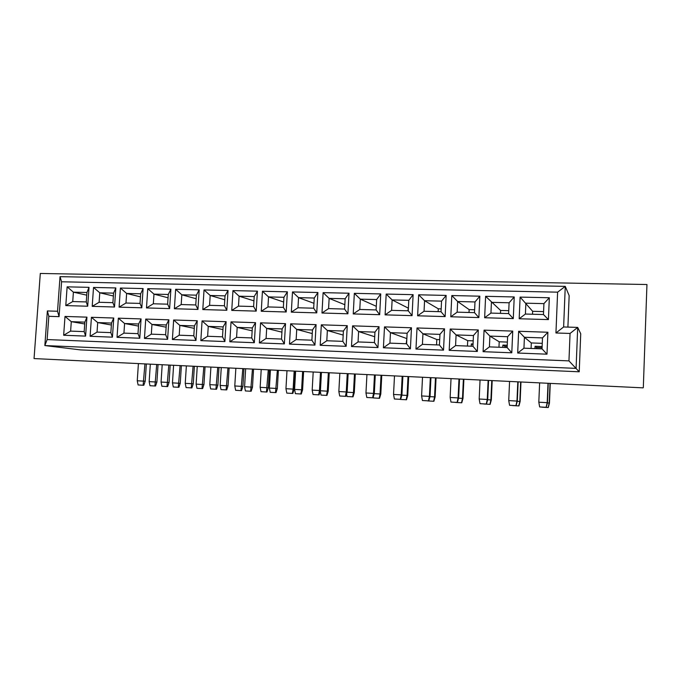 <?xml version="1.0" encoding="UTF-8"?>
<svg xmlns="http://www.w3.org/2000/svg" width="681" height="681" viewBox="0 0 681 681"><rect width="100%" height="100%" fill="white"/><g stroke="black" fill="none" stroke-linecap="round" stroke-linejoin="round"><path stroke-width="1.02" d="M643.315 387.583L646.95 284.522L40.307 273.464L34.05 358.572L643.085 387.855L34.05 358.572M567.903 327.101L569.163 295.639L565.264 286.369L563.63 326.965L577.701 327.408L576.083 368.378L44.852 345.556L47.372 310.945L57.527 311.26L60.03 276.665L565.264 286.369L557.611 292.166L61.579 281.781L59.06 316.648L48.828 316.316L47.134 339.564L568.958 360.887L570.057 333.443L555.943 332.983L557.611 292.166M47.134 339.564L44.852 345.556L80.469 349.889L579.225 371.792L580.723 333.767L577.701 327.408L570.057 333.443M579.225 371.792L568.958 360.887M86.93 317.15L85.593 336.108L63.656 335.248L65.01 316.435L86.93 317.15L84.853 322.139L71.292 321.67L70.62 331.111L84.18 331.621L84.853 322.139M89.024 287.339L87.696 306.22L65.785 305.59L67.13 286.846L89.024 287.339L86.947 292.49L73.395 292.158L72.731 301.555L86.274 301.93L86.947 292.49M113.753 318.027L112.433 337.163L90.105 336.286L91.433 317.303L113.753 318.027L111.505 323.058L97.698 322.581L97.034 332.107L110.85 332.626L111.505 323.058M115.821 287.944L114.51 307.003L92.199 306.356L93.527 287.442L115.821 287.944L113.565 293.136L99.775 292.796L99.111 302.287L112.91 302.662L113.565 293.136M141.069 318.921L139.775 338.227L117.03 337.342L118.341 318.18L141.069 318.921L138.643 323.994L124.589 323.509L123.933 333.12L137.996 333.647L138.643 323.994M143.104 288.565L141.81 307.795L119.098 307.14L120.401 288.046L143.104 288.565L140.669 293.792L126.632 293.451L125.976 303.028L140.022 303.411L140.669 293.792M168.888 319.832L167.62 339.317L144.449 338.414L145.743 319.074L168.888 319.832L166.283 324.948L151.965 324.454L151.318 334.15L165.645 334.686L166.283 324.948M170.888 289.195L169.62 308.604L146.483 307.931L147.768 288.667L170.888 289.195L168.275 294.464L153.974 294.124L153.336 303.777L167.637 304.177L168.275 294.464M197.235 320.76L195.983 340.432L172.387 339.504L173.646 319.993L197.235 320.76L194.434 325.918L179.844 325.416L179.214 335.197L193.804 335.75L194.434 325.918M199.192 289.834L197.95 309.421L174.379 308.74L175.647 289.297L199.192 289.834L196.392 295.154L181.827 294.796L181.197 304.552L195.762 304.952L196.392 295.154M226.109 321.704L224.883 341.564L200.835 340.619L202.078 320.921L226.109 321.704L223.113 326.906L208.25 326.386L207.628 336.269L222.5 336.831L223.113 326.906M228.033 290.481L226.807 310.264L202.802 309.566L204.036 289.944L228.033 290.481L225.028 295.852L210.191 295.494L209.569 305.335L224.415 305.743L225.028 295.852M255.528 322.675L254.328 342.713L229.829 341.76L231.046 321.866L255.528 322.675L252.328 327.91L237.192 327.391L236.579 337.359L251.732 337.929L252.328 327.91M257.418 291.153L256.218 311.115L231.753 310.408L232.962 290.6L257.418 291.153L254.209 296.567L239.091 296.192L238.486 306.127L253.613 306.544L254.209 296.567M285.518 323.654L284.352 343.896L259.376 342.918L260.568 322.837L285.518 323.654L282.104 328.932L266.68 328.404L266.084 338.474L281.517 339.053L282.104 328.932M287.365 291.826L286.199 311.983L261.257 311.26L262.44 291.264L287.365 291.826L283.943 297.291L268.535 296.916L267.948 306.944L283.364 307.369L283.943 297.291M316.095 324.658L314.945 345.088L289.485 344.092L290.651 323.824L316.095 324.658L312.46 329.979L296.737 329.434L296.15 339.606L311.889 340.194L312.46 329.979M317.891 292.515L316.75 312.868L291.323 312.136L292.49 291.945L317.891 292.515L314.256 298.031L298.55 297.648L297.972 307.769L313.686 308.204L314.256 298.031M347.259 325.671L346.144 346.314L320.189 345.293L321.321 324.828L347.259 325.671L343.403 331.043L327.365 330.489L326.803 340.755L342.841 341.36L343.403 331.043M349.012 293.222L347.906 313.779L321.985 313.022L323.117 292.634L349.012 293.222L345.156 298.78L329.144 298.389L328.574 308.612L344.595 309.055L345.156 298.78M379.045 326.718L377.964 347.557L351.49 346.527L352.596 325.85L379.045 326.718L374.95 332.132L358.606 331.57L358.053 341.939L374.414 342.552L374.95 332.132M380.747 293.937L379.675 314.699L353.235 313.932L354.341 293.341L380.747 293.937L376.653 299.546L360.334 299.155L359.781 309.472L376.116 309.923L376.653 299.546M411.469 327.774L410.413 348.834L383.412 347.77L384.493 326.897L411.469 327.774L407.127 333.239L390.46 332.668L389.924 343.139L406.6 343.76L407.127 333.239M413.12 294.669L412.073 315.644L385.114 314.86L386.187 294.064L413.12 294.669L408.787 300.33L392.137 299.929L391.601 310.349L408.26 310.808L408.787 300.33M444.54 328.855L443.527 350.128L415.972 349.047L417.019 327.961L444.54 328.855L439.952 334.371L422.944 333.784L422.424 344.356L439.441 345.003L439.952 334.371M446.149 295.418L445.127 316.597L417.623 315.797L418.67 294.796L446.149 295.418L441.552 301.13L424.569 300.721L424.05 311.251L441.041 311.719L441.552 301.13M478.292 329.962L477.313 351.447L449.196 350.349L450.209 329.042L478.292 329.962L473.44 335.529L456.083 334.924L455.58 345.607L472.946 346.263L473.44 335.529M479.841 296.184L478.862 317.576L450.796 316.767L451.801 295.545L479.841 296.184L474.989 301.947L457.658 301.521L457.155 312.162L474.495 312.639L474.989 301.947M512.742 331.094L511.789 352.801L483.101 351.677L484.072 330.149L512.742 331.094L507.617 336.703L489.903 336.091L489.418 346.884L507.141 347.548L507.617 336.703M514.223 296.959L513.287 318.58L484.642 317.746L485.613 296.312L514.223 296.959L509.099 302.781L491.418 302.347L490.941 313.09L508.63 313.583L509.099 302.781M547.899 332.243L546.988 354.18L517.696 353.03L518.641 331.281L547.899 332.243L542.493 337.904L524.413 337.282L523.944 348.187L542.033 348.868L542.493 337.904M549.329 297.75L548.426 319.593L519.177 318.751L520.114 297.095L549.329 297.75L543.923 303.624L525.877 303.19L525.409 314.043L543.464 314.545L543.923 303.624M542.085 347.702L536.56 347.497L535.07 346.271L534.968 348.595M542.136 346.535L535.07 346.271M507.192 346.399L504.936 346.314L502.893 345.08L502.791 347.387M507.243 345.241L502.893 345.08M473.014 344.731L471.32 343.914L471.218 346.195M473.048 343.982L471.32 343.914M543.591 311.6L532.644 311.311L532.525 314.239M532.644 311.311L520.114 297.095M525.409 314.043L519.177 318.751M548.426 319.593L543.464 314.545M542.263 343.343L531.308 342.943L531.078 348.451M531.308 342.943L524.413 337.282L518.641 331.281M508.758 310.672L500.603 310.451L500.475 313.354M500.603 310.451L485.613 296.312M507.379 342.083L499.207 341.785L498.969 347.242M499.207 341.785L489.903 336.091L484.072 330.149M474.631 309.761L469.149 309.617L469.022 312.485M469.149 309.617L457.658 301.521L451.801 295.545M473.193 340.849L467.711 340.653L467.464 346.059M467.711 340.653L456.083 334.924L450.209 329.042M441.186 308.868L438.283 308.791L438.147 311.634M438.283 308.791L424.569 300.721L418.67 294.796M439.696 339.64L436.802 339.538L436.547 344.892M436.802 339.538L422.944 333.784L417.019 327.961M408.396 307.991L407.842 310.8M407.987 307.982L392.137 299.929L386.187 294.064M406.872 338.457L406.191 343.752M406.455 338.448L390.46 332.668L384.493 326.897M376.304 306.314L360.334 299.155L354.341 293.341M374.712 336.746L358.606 331.57L352.596 325.85M344.833 304.713L329.144 298.389L323.117 292.634M343.181 335.086L327.365 330.489L321.321 324.828M313.958 303.3L298.55 297.648L292.49 291.945M312.256 333.571L296.737 329.434L290.651 323.824M283.671 302.024L268.535 296.916L262.44 291.264M281.917 332.158L266.68 328.404L260.568 322.837M253.953 300.849L239.091 296.192L232.962 290.6M252.157 330.83L237.192 327.391L231.046 321.866M224.79 299.768L210.191 295.494L204.036 289.944M222.942 329.57L208.25 326.386L202.078 320.921M196.162 298.746L181.827 294.796L175.647 289.297M194.272 328.361L179.844 325.416L173.646 319.993M168.054 297.793L153.974 294.124L147.768 288.667M166.13 327.203L151.965 324.454L145.743 319.074M140.465 296.873L126.632 293.451L120.401 288.046M138.498 326.088L124.589 323.509L118.341 318.18M113.369 296.005L99.775 292.796L93.527 287.442M111.369 325.016L97.698 322.581L91.433 317.303M86.751 295.171L73.395 292.158L67.13 286.846M84.725 323.969L71.292 321.67L65.01 316.435M523.944 348.187L517.696 353.03M546.988 354.18L542.033 348.868M490.941 313.09L484.642 317.746M513.287 318.58L508.63 313.583M489.418 346.884L483.101 351.677M511.789 352.801L507.141 347.548M457.155 312.162L450.796 316.767M478.862 317.576L474.495 312.639M455.58 345.607L449.196 350.349M477.313 351.447L472.946 346.263M424.05 311.251L417.623 315.797M445.127 316.597L441.041 311.719M422.424 344.356L415.972 349.047M443.527 350.128L439.441 345.003M391.601 310.349L385.114 314.86M412.073 315.644L408.26 310.808M389.924 343.139L383.412 347.77M410.413 348.834L406.6 343.76M359.781 309.472L353.235 313.932M379.675 314.699L376.116 309.923M358.053 341.939L351.49 346.527M377.964 347.557L374.414 342.552M328.574 308.612L321.985 313.022M347.906 313.779L344.595 309.055M326.803 340.755L320.189 345.293M346.144 346.314L342.841 341.36M297.972 307.769L291.323 312.136M316.75 312.868L313.686 308.204M296.15 339.606L289.485 344.092M314.945 345.088L311.889 340.194M267.948 306.944L261.257 311.26M286.199 311.983L283.364 307.369M266.084 338.474L259.376 342.918M284.352 343.896L281.517 339.053M238.486 306.127L231.753 310.408M256.218 311.115L253.613 306.544M236.579 337.359L229.829 341.76M254.328 342.713L251.732 337.929M209.569 305.335L202.802 309.566M226.807 310.264L224.415 305.743M207.628 336.269L200.835 340.619M224.883 341.564L222.5 336.831M181.197 304.552L174.379 308.74M197.95 309.421L195.762 304.952M179.214 335.197L172.387 339.504M195.983 340.432L193.804 335.75M153.336 303.777L146.483 307.931M169.62 308.604L167.637 304.177M151.318 334.15L144.449 338.414M167.62 339.317L165.645 334.686M125.976 303.028L119.098 307.14M141.81 307.795L140.022 303.411M123.933 333.12L117.03 337.342M139.775 338.227L137.996 333.647M99.111 302.287L92.199 306.356M114.51 307.003L112.91 302.662M97.034 332.107L90.105 336.286M112.433 337.163L110.85 332.626M72.731 301.555L65.785 305.59M87.696 306.22L86.274 301.93M70.62 331.111L63.656 335.248M85.593 336.108L84.18 331.621M47.372 310.945L48.828 316.316M57.527 311.26L59.06 316.648M60.03 276.665L61.579 281.781M555.943 332.983L563.63 326.965M546.23 407.315L539.65 406.949L546.23 407.315L547.447 402.692L548.248 383.335M536.56 347.497L536.517 348.655M539.624 382.918L538.816 402.199L547.447 402.692M548.001 383.318L547.201 402.65L546.111 407.298M538.816 402.199L539.65 406.949M547.388 402.905L549.456 403.041L550.257 383.429M550.027 383.42L549.218 403.007L548.162 407.527L541.872 407.178L548.162 407.527M549.456 403.041L548.273 407.536M516.087 405.663L509.575 405.297L516.087 405.663L517.313 401.083L518.147 381.896M504.936 346.314L504.885 347.463M509.567 381.488L508.733 400.598L517.313 401.083M517.798 381.879L516.973 401.032L515.926 405.646M508.733 400.598L509.575 405.297M517.262 401.296L520.139 401.475L520.974 382.032M520.65 382.015L519.816 401.432L518.786 405.919L512.606 405.578L518.786 405.919M520.139 401.475L518.939 405.927M486.464 404.037L480.02 403.68L486.464 404.037L487.715 399.5L488.566 380.483M480.045 380.083L479.186 399.015L487.715 399.5M488.132 380.466L487.273 399.449L486.26 404.02M479.186 399.015L480.02 403.68M428.758 400.879L422.441 400.53L428.758 400.879L430.034 396.427L430.945 377.734M422.509 377.334L421.599 395.942L430.034 396.427M430.324 377.708L429.413 396.359L428.468 400.862M421.599 395.942L422.441 400.53M373.001 397.832L366.812 397.483L373.001 397.832L374.312 393.448L375.265 375.086M366.931 374.686L365.961 392.98L374.312 393.448M374.473 375.044L373.52 393.38L372.635 397.806M365.961 392.98L366.812 397.483M319.108 394.878L313.03 394.537L319.108 394.878L320.436 390.579L321.432 372.516M313.192 372.124L312.179 390.111L320.436 390.579M320.487 372.473L319.483 390.494L318.657 394.844M312.179 390.111L313.03 394.537M487.656 399.713L491.324 399.934L492.184 380.662M491.767 380.636L490.907 399.892L489.92 404.335L483.842 404.003L489.92 404.335M491.324 399.934L490.116 404.352M429.975 396.631L435.142 396.938L436.053 377.981M435.465 377.955L434.555 396.878L433.627 401.254L427.753 400.93L433.627 401.254M435.142 396.938L433.899 401.271M374.252 393.652L380.807 394.035L381.769 375.393M381.019 375.359L380.058 393.967L379.189 398.266L373.503 397.959L379.189 398.266M373.503 397.959L373.299 396.844M380.807 394.035L379.538 398.291M320.376 390.775L328.225 391.226L329.238 372.89M328.336 372.847L327.331 391.149L326.522 395.38L321.023 395.082L326.522 395.38M321.023 395.082L320.266 391.124M328.225 391.226L326.94 395.414M457.36 402.445L450.984 402.088L457.36 402.445L458.628 397.951L459.505 379.104M451.026 378.696L450.141 397.466L458.628 397.951M458.977 379.079L458.092 397.891L457.113 402.428M450.141 397.466L450.984 402.088M400.641 399.338L394.384 398.989L400.641 399.338L401.935 394.929L402.871 376.397M394.486 375.997L393.541 394.452L401.935 394.929M402.165 376.363L401.228 394.861L400.309 399.321M393.541 394.452L394.384 398.989M345.829 396.342L339.691 396.001L345.829 396.342L347.148 392.001L348.127 373.792M339.836 373.392L338.849 391.532L347.148 392.001M347.25 373.75L346.271 391.924L345.42 396.316M338.849 391.532L339.691 396.001M292.821 393.439L286.803 393.107L292.821 393.439L294.166 389.174L295.188 371.264M286.982 370.873L285.952 388.706L294.166 389.174M294.158 371.213L293.136 389.089L292.345 393.405M285.952 388.706L286.803 393.107M458.568 398.164L462.995 398.428L463.88 379.308M463.378 379.283L462.493 398.368L461.531 402.777L455.563 402.454L461.531 402.777M462.995 398.428L461.769 402.794M401.875 395.133L407.749 395.474L408.685 376.678M408.013 376.644L407.076 395.406L406.182 399.747L400.402 399.432L406.182 399.747M407.749 395.474L406.497 399.773M347.089 392.205L354.299 392.614L355.286 374.133M354.46 374.09L353.473 392.545L352.639 396.819L347.046 396.512L352.639 396.819M347.046 396.512L346.561 393.924M354.299 392.614L353.022 396.844M295.622 371.281L294.584 389.396L302.577 389.855L303.598 371.664M302.628 371.622L301.606 389.77L300.823 393.976L295.409 393.678L300.823 393.976M295.409 393.678L294.584 389.396M302.577 389.855L301.274 394.01M266.969 392.026L261.01 391.694L266.969 392.026L268.323 387.795L269.361 370.03M261.206 369.647L260.159 387.327L268.323 387.795M268.271 369.979L266.458 391.992M260.159 387.327L261.01 391.694M216.515 389.26L210.659 388.936L216.515 389.26L217.886 385.105L218.967 367.629M210.897 367.246L209.808 384.646L217.886 385.105M217.733 367.57L215.937 389.226M209.808 384.646L210.659 388.936M167.654 386.587L161.908 386.263L167.654 386.587L169.041 382.492L170.165 365.305M162.18 364.922L161.056 382.041L169.041 382.492M168.803 365.237L167.015 386.544M161.056 382.041L161.908 386.263M241.534 390.63L235.626 390.307L241.534 390.63L242.896 386.433L243.96 368.821M235.847 368.438L234.783 385.974L242.896 386.433M242.794 368.761L240.989 390.596M234.783 385.974L235.626 390.307M191.889 387.915L186.092 387.591L191.889 387.915L193.268 383.786L194.366 366.455M186.347 366.072L185.241 383.335L193.268 383.786M193.072 366.395L191.284 387.872M185.241 383.335L186.092 387.591M143.802 385.284L138.107 384.961L143.802 385.284L145.198 381.224L146.33 364.165M138.396 363.79L137.256 380.773L145.198 381.224M144.908 364.097L143.138 385.242M137.256 380.773L138.107 384.961M270.434 370.081L269.378 388.051L277.329 388.502L278.376 370.464M277.337 370.413L275.533 392.588L270.204 392.299L275.533 392.588M270.204 392.299L269.378 388.051M277.329 388.502L276.018 392.622M221.257 367.74L220.159 385.42L228.024 385.863L229.114 368.115M227.939 368.055L226.143 389.89L220.984 389.6L226.143 389.89M220.984 389.6L220.159 385.42M228.024 385.863L226.696 389.924M173.587 365.467L172.463 382.875L180.244 383.318L181.367 365.833M180.073 365.774L178.286 387.268L173.289 386.995L178.286 387.268M173.289 386.995L172.463 382.875M180.244 383.318L178.89 387.302M245.654 368.898L244.581 386.723L252.481 387.174L253.545 369.281M252.438 369.221L250.642 391.226L245.398 390.945L250.642 391.226M245.398 390.945L244.581 386.723M252.481 387.174L251.161 391.26M197.235 366.591L196.128 384.135L203.942 384.578L205.049 366.965M203.815 366.906L202.027 388.562L196.954 388.289L202.027 388.562M196.954 388.289L196.128 384.135M203.942 384.578L202.606 388.604M150.305 364.352L149.156 381.624L156.894 382.067L158.035 364.727M156.69 364.658L154.91 385.982L149.99 385.718L154.91 385.982M149.99 385.718L149.156 381.624M156.894 382.067L155.54 386.025"/></g></svg>
